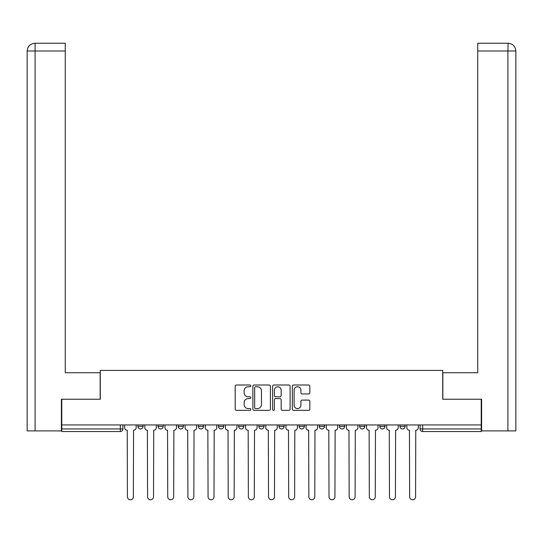 <?xml version="1.0" encoding="UTF-8"?>
<svg xmlns="http://www.w3.org/2000/svg" width="543" height="543" viewBox="0 0 543 543"><rect width="100%" height="100%" fill="white"/><g stroke="black" fill="none" stroke-linecap="round" stroke-linejoin="round"><path stroke-width="0.81" d="M250.825 385.883A0.889 0.889 0 0 0 249.936 385.001L236.463 385.001A1.269 1.269 0 0 0 235.194 386.263L235.194 409.096A1.269 1.269 0 0 0 236.463 410.365L249.936 410.365A0.889 0.889 0 0 0 250.825 409.476A0.889 0.889 0 0 0 249.936 408.587L248.192 408.587A4.059 4.059 0 0 1 244.133 404.528L244.133 402.628A4.059 4.059 0 0 1 248.192 398.569L249.936 398.569A0.889 0.889 0 0 0 250.825 397.68A0.889 0.889 0 0 0 249.936 396.79L248.192 396.79A4.059 4.059 0 0 1 244.133 392.732L244.133 390.831A4.059 4.059 0 0 1 248.192 386.772L249.936 386.772A0.889 0.889 0 0 0 250.825 385.883M359.629 424.945L359.629 426.364L364.794 426.364A2.586 2.586 0 0 1 362.208 428.95A2.586 2.586 0 0 1 359.629 426.364L359.629 424.945M299.152 424.945L299.152 426.364L304.324 426.364A2.586 2.586 0 0 1 301.738 428.95A2.586 2.586 0 0 1 299.152 426.364L299.152 424.945M258.835 424.945L258.835 426.364L264.007 426.364A2.586 2.586 0 0 1 261.421 428.95A2.586 2.586 0 0 1 258.835 426.364L258.835 424.945M238.676 424.945L238.676 426.364L243.848 426.364A2.586 2.586 0 0 1 241.262 428.95A2.586 2.586 0 0 1 238.676 426.364L238.676 424.945M198.365 424.945L198.365 426.364L203.53 426.364A2.586 2.586 0 0 1 200.944 428.95A2.586 2.586 0 0 1 198.365 426.364L198.365 424.945M308.567 393.94A1.269 1.269 0 0 0 309.836 392.67L309.836 386.263A1.269 1.269 0 0 0 308.567 385.001L293.6 385.001A1.269 1.269 0 0 0 292.331 386.263L292.331 409.096A1.269 1.269 0 0 0 293.6 410.365L308.567 410.365A1.269 1.269 0 0 0 309.836 409.096L309.836 401.358A1.269 1.269 0 0 0 308.567 400.089L302.159 400.089A1.269 1.269 0 0 0 300.897 401.358L300.897 405.193A3.394 3.394 0 0 1 297.503 408.587A3.394 3.394 0 0 1 294.109 405.193L294.109 390.166A3.394 3.394 0 0 1 297.503 386.772A3.394 3.394 0 0 1 300.897 390.166L300.897 392.67A1.269 1.269 0 0 0 302.159 393.94L308.567 393.94M35.098 430.891L27.15 430.891L27.15 50.988C27.612 46.284 30.198 43.698 34.895 43.236L65.269 43.236L65.269 50.988L35.098 50.988L35.098 430.891L61.393 430.891L61.393 399.234L100.285 399.234L100.285 370.414L442.715 370.414L442.715 399.234L481.22 399.234L481.22 424.945L61.78 424.945L61.78 428.95L122.901 428.95L122.901 424.945L122.901 428.95A2.586 2.586 0 0 1 120.315 431.536L61.78 431.536L61.78 428.95M61.78 399.234L61.78 424.945M270.387 386.263A1.269 1.269 0 0 0 269.124 385.001L254.158 385.001A1.269 1.269 0 0 0 252.889 386.263L252.889 409.096A1.269 1.269 0 0 0 254.158 410.365L269.124 410.365A1.269 1.269 0 0 0 270.387 409.096L270.387 386.263M273.876 385.001L288.842 385.001A1.269 1.269 0 0 1 290.111 386.263L290.111 409.096A1.269 1.269 0 0 1 288.842 410.365L282.441 410.365A1.269 1.269 0 0 1 281.172 409.096L281.172 399.838A1.269 1.269 0 0 0 279.903 398.569L275.654 398.569A1.269 1.269 0 0 0 274.385 399.838L274.385 409.476A0.889 0.889 0 0 1 273.496 410.365A0.889 0.889 0 0 1 272.613 409.476L272.613 386.263A1.269 1.269 0 0 1 273.876 385.001M420.099 424.945L420.099 428.95L481.22 428.95L481.22 431.536L422.685 431.536A2.586 2.586 0 0 1 420.099 428.95M481.22 424.945L481.22 428.95M405.112 424.945L405.112 426.364A2.586 2.586 0 0 1 402.526 428.95A2.586 2.586 0 0 1 399.94 426.364A2.586 2.586 0 0 0 402.526 428.95M399.94 424.945L399.94 426.364L405.112 426.364M384.953 424.945L384.953 426.364A2.586 2.586 0 0 1 382.367 428.95A2.586 2.586 0 0 1 379.781 426.364A2.586 2.586 0 0 0 382.367 428.95M379.781 424.945L379.781 426.364L384.953 426.364M364.794 424.945L364.794 426.364A2.586 2.586 0 0 1 362.208 428.95M344.635 424.945L344.635 426.364A2.586 2.586 0 0 1 342.056 428.95A2.586 2.586 0 0 1 339.47 426.364L344.635 426.364M339.47 424.945L339.47 426.364M324.476 424.945L324.476 426.364A2.586 2.586 0 0 1 321.897 428.95A2.586 2.586 0 0 1 319.311 426.364L324.476 426.364L324.476 424.945M319.311 424.945L319.311 426.364M304.324 424.945L304.324 426.364M284.165 424.945L284.165 426.364A2.586 2.586 0 0 1 281.579 428.95A2.586 2.586 0 0 1 278.993 426.364L284.165 426.364L284.165 424.945M278.993 424.945L278.993 426.364M264.007 424.945L264.007 426.364L264.007 424.945M243.848 426.364L243.848 424.945L243.848 426.364A2.586 2.586 0 0 1 241.262 428.95M223.689 424.945L223.689 426.364A2.586 2.586 0 0 1 221.103 428.95A2.586 2.586 0 0 1 218.524 426.364A2.586 2.586 0 0 0 221.103 428.95A2.586 2.586 0 0 0 223.689 426.364L223.689 424.945M218.524 424.945L218.524 426.364L223.689 426.364M203.53 424.945L203.53 426.364M183.371 424.945L183.371 426.364A2.586 2.586 0 0 1 180.792 428.95A2.586 2.586 0 0 1 178.206 426.364A2.586 2.586 0 0 0 180.792 428.95A2.586 2.586 0 0 0 183.371 426.364L178.206 426.364L178.206 424.945M158.047 424.945L158.047 426.364L163.219 426.364L163.219 424.945L163.219 426.364A2.586 2.586 0 0 1 160.633 428.95A2.586 2.586 0 0 1 158.047 426.364A2.586 2.586 0 0 0 160.633 428.95M137.888 424.945L137.888 426.364L143.06 426.364L143.06 424.945L143.06 426.364A2.586 2.586 0 0 1 140.474 428.95A2.586 2.586 0 0 1 137.888 426.364A2.586 2.586 0 0 0 140.474 428.95M120.315 424.945L120.315 431.536A2.586 2.586 0 0 0 122.901 428.95M255.549 386.772A0.889 0.889 0 0 0 254.66 387.661L254.66 407.698A0.889 0.889 0 0 0 255.549 408.587L257.389 408.587A4.059 4.059 0 0 0 261.448 404.528L261.448 390.831A4.059 4.059 0 0 0 257.389 386.772L255.549 386.772M281.172 390.227A3.394 3.394 0 0 0 277.778 386.833A3.394 3.394 0 0 0 274.385 390.227L274.385 395.521A1.269 1.269 0 0 0 275.654 396.79L279.903 396.79A1.269 1.269 0 0 0 281.172 395.521L281.172 390.227M124.646 427.66L124.646 424.945L124.646 427.66A2.586 2.586 0 0 0 127.232 430.246L127.422 496.791A2.973 2.973 0 0 0 130.395 499.764A2.973 2.973 0 0 0 133.368 496.791L133.558 430.246A2.586 2.586 0 0 0 136.144 427.66L136.144 424.945L136.144 427.66M127.232 430.246L127.422 496.791M133.368 496.791L133.558 430.246M144.805 427.66L144.805 424.945L144.805 427.66A2.586 2.586 0 0 0 147.384 430.246L147.581 496.791A2.973 2.973 0 0 0 150.554 499.764A2.973 2.973 0 0 0 153.526 496.791L153.717 430.246A2.586 2.586 0 0 0 156.303 427.66L156.303 424.945L156.303 427.66M164.963 427.66L164.963 424.945L164.963 427.66A2.586 2.586 0 0 0 167.543 430.246L167.739 496.791A2.973 2.973 0 0 0 170.712 499.764A2.973 2.973 0 0 0 173.685 496.791L173.875 430.246A2.586 2.586 0 0 0 176.461 427.66L176.461 424.945L176.461 427.66M100.156 399.234L100.156 372.742L65.269 372.742L65.269 50.988M34.901 43.236C30.191 43.705 27.605 46.284 27.15 50.988L27.15 353.357L27.15 50.988L35.098 50.988L35.098 43.236L65.269 43.236M442.844 399.234L442.844 372.742L477.731 372.742L477.731 43.236L508.099 43.236L507.902 50.988L477.731 50.988M515.85 353.357L515.85 50.988L515.85 430.891L481.607 430.891L481.607 399.234L481.22 399.234M507.902 430.891L507.902 50.988L515.85 50.988C515.388 46.284 512.802 43.698 508.105 43.236M147.384 430.246L147.581 496.791M153.526 496.791L153.717 430.246M167.543 430.246L167.739 496.791M173.685 496.791L173.875 430.246M185.115 427.66L185.115 424.945L185.115 427.66A2.586 2.586 0 0 0 187.702 430.246L187.898 496.791A2.973 2.973 0 0 0 190.871 499.764A2.973 2.973 0 0 0 193.837 496.791L194.034 430.246A2.586 2.586 0 0 0 196.62 427.66L196.62 424.945L196.62 427.66M205.274 427.66L205.274 424.945L205.274 427.66A2.586 2.586 0 0 0 207.86 430.246L208.057 496.791A2.973 2.973 0 0 0 211.023 499.764A2.973 2.973 0 0 0 213.996 496.791L214.193 430.246A2.586 2.586 0 0 0 216.779 427.66L216.779 424.945L216.779 427.66M225.433 427.66L225.433 424.945L225.433 427.66A2.586 2.586 0 0 0 228.019 430.246L228.209 496.791A2.973 2.973 0 0 0 231.182 499.764A2.973 2.973 0 0 0 234.155 496.791L234.352 430.246A2.586 2.586 0 0 0 236.931 427.66L236.931 424.945L236.931 427.66M187.702 430.246L187.898 496.791M193.837 496.791L194.034 430.246M207.86 430.246L208.057 496.791M213.996 496.791L214.193 430.246M228.019 430.246L228.209 496.791M234.155 496.791L234.352 430.246M245.592 427.66L245.592 424.945L245.592 427.66A2.586 2.586 0 0 0 248.178 430.246L248.368 496.791A2.973 2.973 0 0 0 251.341 499.764A2.973 2.973 0 0 0 254.314 496.791L254.511 430.246A2.586 2.586 0 0 0 257.09 427.66L257.09 424.945L257.09 427.66M248.178 430.246L248.368 496.791M254.314 496.791L254.511 430.246M265.751 427.66L265.751 424.945L265.751 427.66A2.586 2.586 0 0 0 268.337 430.246L268.527 496.791A2.973 2.973 0 0 0 271.5 499.764A2.973 2.973 0 0 0 274.473 496.791L274.663 430.246A2.586 2.586 0 0 0 277.249 427.66L277.249 424.945L277.249 427.66M268.337 430.246L268.527 496.791M274.473 496.791L274.663 430.246M285.91 427.66L285.91 424.945L285.91 427.66A2.586 2.586 0 0 0 288.489 430.246L288.686 496.791A2.973 2.973 0 0 0 291.659 499.764A2.973 2.973 0 0 0 294.632 496.791L294.822 430.246A2.586 2.586 0 0 0 297.408 427.66L297.408 424.945L297.408 427.66M288.489 430.246L288.686 496.791M294.632 496.791L294.822 430.246M306.069 427.66L306.069 424.945L306.069 427.66A2.586 2.586 0 0 0 308.648 430.246L308.845 496.791A2.973 2.973 0 0 0 311.818 499.764A2.973 2.973 0 0 0 314.791 496.791L314.981 430.246A2.586 2.586 0 0 0 317.567 427.66L317.567 424.945L317.567 427.66M308.648 430.246L308.845 496.791M314.791 496.791L314.981 430.246M326.221 427.66L326.221 424.945L326.221 427.66A2.586 2.586 0 0 0 328.807 430.246L329.004 496.791A2.973 2.973 0 0 0 331.977 499.764A2.973 2.973 0 0 0 334.943 496.791L335.14 430.246A2.586 2.586 0 0 0 337.726 427.66L337.726 424.945L337.726 427.66M328.807 430.246L329.004 496.791M334.943 496.791L335.14 430.246M346.38 427.66L346.38 424.945L346.38 427.66A2.586 2.586 0 0 0 348.966 430.246L349.163 496.791A2.973 2.973 0 0 0 352.129 499.764A2.973 2.973 0 0 0 355.102 496.791L355.298 430.246A2.586 2.586 0 0 0 357.885 427.66L357.885 424.945L357.885 427.66M348.966 430.246L349.163 496.791M355.102 496.791L355.298 430.246M366.539 427.66L366.539 424.945L366.539 427.66A2.586 2.586 0 0 0 369.125 430.246L369.315 496.791A2.973 2.973 0 0 0 372.288 499.764A2.973 2.973 0 0 0 375.261 496.791L375.457 430.246A2.586 2.586 0 0 0 378.037 427.66L378.037 424.945L378.037 427.66M369.125 430.246L369.315 496.791M375.261 496.791L375.457 430.246M386.697 427.66L386.697 424.945L386.697 427.66A2.586 2.586 0 0 0 389.283 430.246L389.474 496.791A2.973 2.973 0 0 0 392.446 499.764A2.973 2.973 0 0 0 395.419 496.791L395.616 430.246A2.586 2.586 0 0 0 398.195 427.66L398.195 424.945L398.195 427.66M389.283 430.246L389.474 496.791M395.419 496.791L395.616 430.246M406.856 427.66L406.856 424.945L406.856 427.66A2.586 2.586 0 0 0 409.442 430.246L409.632 496.791A2.973 2.973 0 0 0 412.605 499.764A2.973 2.973 0 0 0 415.578 496.791L415.768 430.246A2.586 2.586 0 0 0 418.354 427.66L418.354 424.945L418.354 427.66M409.442 430.246L409.632 496.791M415.578 496.791L415.768 430.246M422.685 424.945L422.685 431.536M27.15 50.988L27.15 353.357"/></g></svg>
